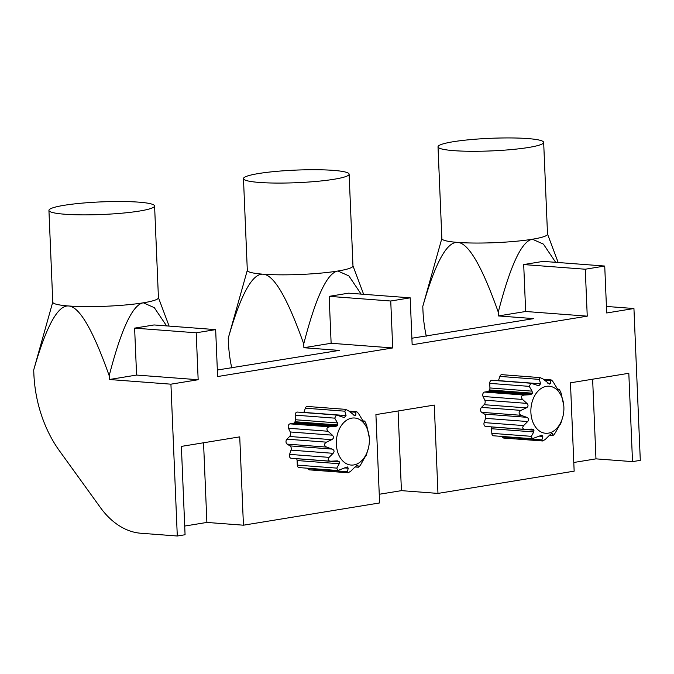<?xml version="1.0" encoding="UTF-8"?>
<svg xmlns="http://www.w3.org/2000/svg" width="674" height="674" viewBox="0 0 674 674"><rect width="100%" height="100%" fill="white"/><g stroke="black" fill="none" stroke-linecap="round" stroke-linejoin="round"><path stroke-width="1.01" d="M231.755 367.97A107.419 75.825 80.7 0 1 228.402 342.03L228.242 338.205C240.719 294.572 252.371 273.231 263.18 274.2C273.956 274.824 287.469 298.068 303.73 343.917L303.89 347.725L339.249 350.404L217.348 370.018M247.316 270.249L228.242 338.205M398.09 410.988L401.426 490.647L379.251 494.269M166.596 325.904L154.321 307.681L143.351 302.803C132.694 304.53 121.303 328.828 109.188 375.704L109.348 379.513L136.586 375.064L198.164 379.732L170.926 384.18L177.296 536.007L185.072 534.735L181.373 446.399L239.733 436.862L243.44 525.198L379.614 502.947L375.915 414.611L434.275 405.074L437.974 493.41L574.155 471.16L570.457 382.824L628.817 373.286L632.515 461.623L595.968 458.859L592.631 379.201M426.297 336.183A107.419 75.825 80.7 0 1 422.943 310.242L422.783 306.417C435.261 262.784 446.904 241.444 457.722 242.413C468.497 243.036 482.011 266.281 498.271 312.129L498.431 315.938L525.661 311.489L587.248 316.157L412.159 344.759L410.196 297.832L390.743 301.008L392.706 347.944L217.618 376.547L215.655 329.62L196.201 332.796L134.615 328.137L136.586 375.064M587.248 316.157L585.276 269.221L604.73 266.045L543.151 261.377L523.698 264.562L585.276 269.221M606.423 306.443L633.939 308.524L606.701 312.972L604.73 266.045M633.939 308.524L640.3 460.359L632.515 461.623M198.164 379.732L196.201 332.796M303.873 412.555A3.201 2.233 -85.7 0 0 303.923 412.404L305.339 408.2A2.865 1.997 -85.7 0 1 307.352 406.456L345.914 409.379L344.835 411.191L346.04 415.588L344.304 417.577L336.36 415.016L297.344 412.067A2.78 1.946 -85.7 0 0 295.187 415.159L334.708 418.15L336.36 415.016M289.593 454.377L329.097 457.368C327.463 459.702 328.078 460.982 330.951 461.218L291.134 458.236A2.78 1.946 94.3 0 1 289.593 454.377L291.016 450.131A3.201 2.233 94.3 0 0 290.005 445.893L287.132 444.115A2.865 1.997 94.3 0 1 286.012 441.807A2.865 1.997 94.3 0 1 286.922 439.17L289.609 436.482A3.201 2.233 -85.7 0 0 290.258 431.975L288.497 428.251A2.78 1.946 -85.7 0 1 290.005 423.853L293.249 423.323A3.244 2.266 -85.7 0 0 294.572 422.472A25.882 18.072 -85.7 0 1 295.018 421.73A3.244 2.266 -85.7 0 0 295.381 419.742L295.187 415.159M297.285 465.119L336.798 468.118L337.725 470.511L299.02 467.579A2.78 1.946 94.3 0 1 297.285 465.119L297.091 460.536A3.244 2.266 94.3 0 0 296.56 458.699A25.882 18.072 -85.7 0 1 296.518 458.64M307.656 468.236L307.875 468.691L347.371 471.682L348.247 468.194L347.346 466.939L337.725 470.511M357.65 465.203L357.902 465.414C357.633 464.875 356.622 465.439 354.878 467.107L350.859 471.118L348.214 472.769L309.341 469.862A2.865 1.997 -85.7 0 1 307.875 468.691M540.093 377.608L501.894 374.668A2.865 1.997 94.3 0 0 499.881 376.412L539.377 379.403L540.093 377.608L542.865 378.839L549.588 384.087L550.338 383.422L550.447 380.473C550.768 379.319 551.77 379.959 553.472 382.402L557.533 389.083A25.882 18.072 94.3 0 1 558.03 389.673L558.687 390.035L559.294 389.302L561.147 393.153L563.801 405.765A23.598 16.471 94.3 0 0 546.403 386.337A23.598 16.471 -85.7 0 0 530.893 412.437A23.598 16.471 -85.7 0 0 548.366 433.146A23.598 16.471 94.3 0 0 563.009 416.153A23.598 16.471 94.3 0 0 563.801 405.765M498.415 380.768A3.201 2.233 -85.7 0 0 498.465 380.616L499.881 376.412M484.134 422.59L523.639 425.58C522.005 427.914 522.62 429.195 525.493 429.431L485.676 426.448A2.78 1.946 94.3 0 1 484.134 422.59L485.558 418.343A3.201 2.233 94.3 0 0 484.547 414.106L481.674 412.328A2.865 1.997 94.3 0 1 480.554 410.019A2.865 1.997 94.3 0 1 481.463 407.382L484.151 404.695A3.201 2.233 -85.7 0 0 484.8 400.188L483.039 396.464A2.78 1.946 -85.7 0 1 484.539 392.066L487.791 391.535A3.244 2.266 -85.7 0 0 489.113 390.684A25.882 18.072 -85.7 0 1 489.551 389.943A3.244 2.266 -85.7 0 0 489.922 387.954L489.728 383.371A2.78 1.946 -85.7 0 1 491.885 380.279L530.901 383.236L538.846 385.789L540.582 383.801L539.377 379.403M491.826 433.331L531.339 436.331L532.266 438.723L493.553 435.792A2.78 1.946 94.3 0 1 491.826 433.331L491.632 428.748A3.244 2.266 94.3 0 0 491.102 426.912A25.882 18.072 -85.7 0 1 491.06 426.853M502.197 436.449L502.408 436.904A2.865 1.997 94.3 0 0 503.874 438.075L542.755 440.981L541.913 439.895L542.789 436.407L541.888 435.151L532.266 438.723M489.922 387.954L532.064 391.147L529.25 386.362L530.901 383.236M532.064 391.147L532.418 393.186A25.882 18.072 -85.7 0 0 531.98 393.936L529.941 394.728L524.052 395.065C521.213 395.646 520.707 397.112 522.544 399.455L526.908 403.381C528.568 405.2 528.349 406.708 526.268 407.888L520.968 410.382C518.407 412.151 518.475 413.794 521.179 415.319L526.664 417.299C528.837 418.259 529.174 419.675 527.675 421.536L523.639 425.58M531.339 436.331L533.774 431.941L533.968 430.155A25.882 18.072 -85.7 0 1 533.471 429.565L531.382 429.102L525.493 429.431M532.03 429.102L531.382 429.102M552.191 433.416L552.444 433.626C552.166 433.087 551.163 433.652 549.42 435.32L545.401 439.33L542.755 440.981M551.644 433.567L552.444 433.626L552.747 435.244C553.127 435.707 554.07 434.747 555.561 432.371L559.083 426.052A25.882 18.072 94.3 0 0 559.521 425.311L560.734 423.668L563.009 416.153M549.563 435.177L552.899 435.429L549.723 435.016M557.575 389.134L559.361 389.269L557.609 389.176M543.413 379.319L550.919 379.883L550.447 380.473L544.188 380.001M491.102 426.912L533.968 430.155M529.073 429.228L533.471 429.565M489.551 389.943L532.418 393.186M489.113 390.684L531.98 393.936M484.8 400.188L526.908 403.381M485.558 418.343L527.675 421.536M369.259 437.552A23.598 16.471 94.3 0 0 351.862 418.124A23.598 16.471 -85.7 0 0 336.351 444.225A23.598 16.471 -85.7 0 0 353.825 464.934A23.598 16.471 94.3 0 0 368.467 447.94A23.598 16.471 94.3 0 0 369.259 437.552L366.605 424.932L364.752 421.09L364.145 421.823L363.488 421.461A25.882 18.072 94.3 0 0 362.991 420.871L358.93 414.19C357.228 411.747 356.226 411.106 355.906 412.261L355.796 415.209L355.055 415.875L348.323 410.626L345.551 409.396M357.102 465.355L357.902 465.414L358.206 467.031C358.593 467.495 359.528 466.534 361.02 464.159L364.541 457.84A25.882 18.072 94.3 0 0 364.988 457.098L366.193 455.456L368.467 447.94M355.021 466.964L358.357 467.217L355.181 466.804M363.033 420.921L364.819 421.056L363.067 420.964M348.871 411.106L356.377 411.671L355.906 412.261L349.646 411.789M295.381 419.742L337.531 422.935L334.708 418.15M337.531 422.935L337.885 424.974A25.882 18.072 -85.7 0 0 337.438 425.724L335.399 426.516L329.51 426.853C326.671 427.434 326.165 428.9 328.002 431.242L332.366 435.168C334.026 436.988 333.807 438.496 331.726 439.675L326.427 442.161C323.865 443.939 323.933 445.581 326.637 447.106L332.122 449.086C334.296 450.047 334.633 451.462 333.133 453.324L329.097 457.368M336.798 468.118L339.233 463.729L339.426 461.943A25.882 18.072 -85.7 0 1 338.929 461.353L336.84 460.89L330.951 461.218M337.489 460.89L336.84 460.89M347.371 471.682L348.214 472.769M296.56 458.699L339.426 461.943M334.531 461.016L338.929 461.353M295.018 421.73L337.885 424.974M294.572 422.472L337.438 425.724M290.258 431.975L332.366 435.168M291.016 450.131L333.133 453.324M303.89 347.725L331.128 343.277L329.156 296.349L348.61 293.165L410.196 297.832M329.156 296.349L390.743 301.008M303.73 343.917C315.845 297.04 327.235 272.734 337.893 271.015L348.862 275.893L361.138 294.117M243.474 178.618L247.316 270.367A52.875 6.31 -2.4 0 0 263.18 274.2A52.875 6.31 -2.4 0 0 337.893 271.015A52.875 6.31 177.6 0 0 352.974 265.944L349.124 174.187A52.875 6.31 -2.4 0 0 306.653 169.781A434.123 434.123 0 0 0 285.431 170.665A52.875 6.31 -2.4 0 0 258.555 173.538A52.875 6.31 177.6 0 0 243.474 178.618A52.875 6.31 177.6 0 0 276.458 183.075A52.875 6.31 177.6 0 0 334.043 179.259A52.875 6.31 -2.4 0 0 349.124 174.187M411.89 338.23L533.791 318.617L498.431 315.938M437.974 493.41L401.426 490.647M573.793 462.482L595.968 458.859M441.849 238.461L422.783 306.417M438.016 146.831A52.875 6.31 177.6 0 1 453.096 141.751A52.875 6.31 177.6 0 1 479.972 138.878A434.123 434.123 0 0 1 501.195 137.993A52.875 6.31 177.6 0 1 543.665 142.399A52.875 6.31 177.6 0 1 528.585 147.471A52.875 6.31 177.6 0 1 471 151.288A52.875 6.31 177.6 0 1 438.016 146.831L441.858 238.588A52.875 6.31 -2.4 0 0 457.722 242.413A52.875 6.31 -2.4 0 0 532.426 239.228L543.413 244.114L555.679 262.329M498.271 312.129C510.386 265.253 521.777 240.955 532.426 239.228A52.875 6.31 177.6 0 0 547.515 234.156L543.665 142.399M525.661 311.489L523.698 264.562M331.128 343.277L392.706 347.944M109.348 379.513L170.926 384.18M215.655 329.62L154.068 324.952L134.615 328.137M177.296 536.007L140.74 533.235A77.923 54.998 80.7 0 1 100.46 507.623L59.48 450.864A107.419 75.825 80.7 0 1 33.86 373.817L33.7 369.984L52.774 302.036M109.188 375.704C92.961 329.898 79.448 306.662 68.638 305.979C57.854 304.977 46.203 326.309 33.7 369.984M203.548 442.776L206.884 522.434L184.71 526.057M243.44 525.198L206.884 522.434M154.59 205.974L158.432 297.731A52.875 6.31 177.6 0 1 143.351 302.803A52.875 6.31 -2.4 0 1 68.638 305.979A52.875 6.31 -2.4 0 1 52.774 302.154L48.932 210.398A52.875 6.31 -2.4 0 0 81.916 214.863A52.875 6.31 -2.4 0 0 139.501 211.046A52.875 6.31 -2.4 0 0 154.59 205.974A52.875 6.31 -2.4 0 0 112.111 201.568A434.123 434.123 0 0 0 90.889 202.453A52.875 6.31 -2.4 0 0 64.013 205.326A52.875 6.31 -2.4 0 0 48.932 210.398M547.827 383.236L550.338 383.422M502.408 436.904L541.913 439.895M538.88 436.112L542.789 436.407M491.632 428.748L533.774 431.941M487.791 391.535L529.941 394.728M489.728 383.371L529.25 386.362M498.465 380.616L540.582 383.801M484.539 392.066L524.052 395.065M483.039 396.464L522.544 399.455M484.151 404.695L526.268 407.888M481.463 407.382L520.968 410.382M481.674 412.328L521.179 415.319M484.547 414.106L526.664 417.299M305.339 408.2L344.835 411.191M344.338 467.899L348.247 468.194M297.091 460.536L339.233 463.729M293.249 423.323L335.399 426.516M303.923 412.404L346.04 415.588M290.005 423.853L329.51 426.853M288.497 428.251L328.002 431.242M289.609 436.482L331.726 439.675M286.922 439.17L326.427 442.161M287.132 444.115L326.637 447.106M290.005 445.893L332.122 449.086M353.286 415.024L355.796 415.209M352.965 265.817L363.64 294.302M547.507 234.03L558.182 262.523M158.424 297.605L169.098 326.09"/></g></svg>
